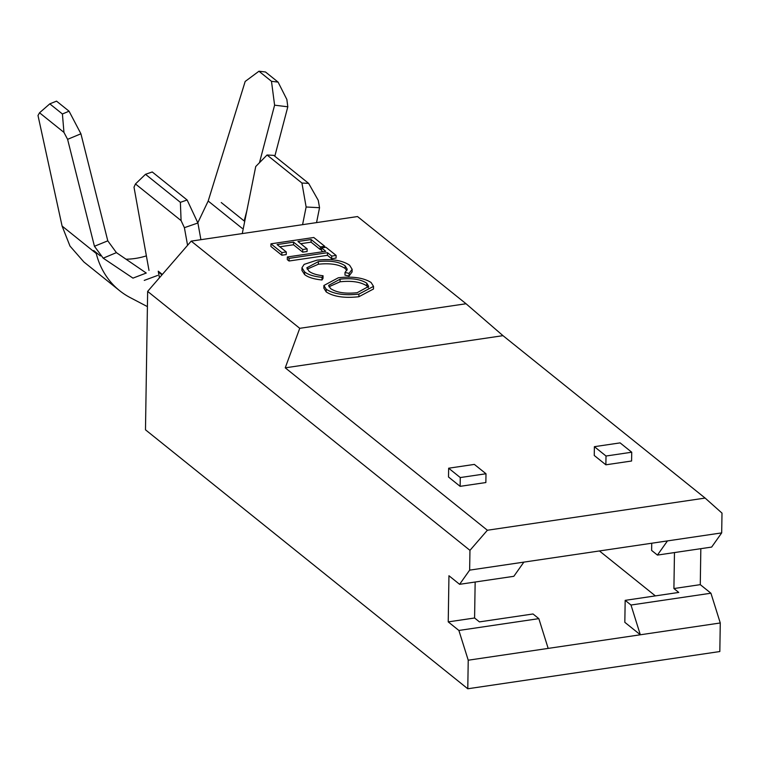 <?xml version="1.0" encoding="UTF-8"?>
<svg xmlns="http://www.w3.org/2000/svg" width="760" height="760" viewBox="0 0 760 760"><rect width="100%" height="100%" fill="white"/><g stroke="black" fill="none" stroke-linecap="round" stroke-linejoin="round"><path stroke-width="1.14" d="M162.051 274.778A38.294 16.283 169.8 0 1 160.569 273.733A38.294 16.283 169.8 0 1 158.251 271.197L162.327 274.464M159.439 277.79L158.251 271.197M49.789 103.854L62.405 113.981L69.065 111.207L56.525 101.137L49.789 103.854L39.539 112.784L38 115.501L62.092 226.062L69.977 246.059L83.866 261.953L119.596 290.662A90.335 76.684 -51.2 0 1 96.254 253.517L62.092 226.062M258.951 71.231L271.481 81.301L278.094 82.118L265.487 71.981L258.951 71.231L245.176 81.453L208.183 201.03L197.809 222.794M242.269 233.576L255.73 166.516L267.045 155.002L301.929 183.036L308.645 183.388L318.26 200.345L319.542 207.708L316.549 222.604M187.577 245.319L184.395 227.677L181.089 220.609L180.376 202.34L187.131 199.994L197.904 222.993L200.906 239.685M187.131 199.994L152.247 171.969L145.493 174.306L135.46 183.958L181.089 220.609M135.46 183.958L134.007 187.188L148.998 270.417M197.904 222.993L184.395 227.677M302.575 224.666L306.128 206.995L301.929 183.036M267.045 155.002L273.752 155.363L308.645 183.388M145.493 174.306L180.376 202.34M319.542 207.708L306.128 206.995M94.439 246.278L107.787 240.834L116.403 252.633L146.252 273.04L132.962 278.131L103.208 258.172L94.439 246.278L67.602 139.336L63.954 132.392L62.405 113.981M147.411 306.613L130.264 297.635A90.335 76.684 -51.2 0 1 119.596 290.662M116.403 252.633L103.208 258.172M69.065 111.207L80.921 133.788L107.787 240.834M80.921 133.788L67.602 139.336M244.235 220.675L246.876 210.634M259.474 162.707L274.598 105.174L271.481 81.301M278.094 82.118L286.852 99.465L287.812 106.799L274.816 156.208M287.812 106.799L274.598 105.174M126.008 259.198A75.278 63.906 128.8 0 0 146.376 255.873M39.539 112.784L63.954 132.392M721.686 532.893L722 513.114L705.128 498.075L502.987 335.663L285.238 367.83L487.378 530.242L469.955 550.354L469.642 570.133L721.686 532.893L711.654 547.077L657.428 555.085L651.614 550.42L651.728 543.229M705.128 498.075L487.378 530.242M605.872 464.806L631.588 461.006L631.731 452.219L620.103 442.88L594.386 446.68L594.244 455.468L605.872 464.806L606.014 456.019L594.386 446.68M460.132 486.343L485.858 482.543L485.991 473.755L474.363 464.408L448.647 468.207L448.505 476.995L460.132 486.343L460.275 477.555L448.647 468.207M373.521 286.368L373.483 289.009L358.863 296.733C344.555 298.319 333.668 296.713 326.192 291.906L323.845 288.135L323.893 285.494L338.342 277.77C352.611 276.165 363.527 277.742 371.099 282.501L373.521 286.368L358.901 294.101C344.594 295.688 333.706 294.082 326.24 289.275L323.893 285.494M502.987 335.663L466.051 303.753L357.523 216.552L191.207 241.119L147.649 291.394L145.483 429.808L467.78 688.769L468.226 660.212L720.271 622.972L710.933 593.218L700.274 584.649L700.834 548.672M466.051 303.753L299.744 328.32L191.207 241.119M324.7 246.269L320.312 246.915L311.125 239.533L297.948 241.48L307.135 248.862L302.746 249.508L293.559 242.126L277.087 244.568L286.273 251.94L286.235 254.581L281.837 255.227L270.921 246.449L270.959 243.817L313.776 237.49L324.7 246.269L324.681 247.447M321.527 249.365L320.264 249.546L311.087 242.174L300.713 243.703M307.135 248.862L307.087 251.494L302.698 252.149L293.512 244.767L279.851 246.781M322.962 251.712L321.508 250.543L321.547 247.912L325.945 247.266L336.119 255.436L336.072 258.077L331.683 258.723L327.465 255.331L289.037 261.012L287.299 259.616L287.346 256.975L325.764 251.303L321.547 247.912M345.116 265.8C339.131 261.753 330.22 260.348 318.392 261.601L306.831 267.805L309.006 271.253C311.856 273.486 316.54 274.987 323.057 275.756L322.031 277.352C313.889 276.517 308.085 274.702 304.627 271.909L301.967 267.748L304.133 264.385L316.939 260.158C331.436 258.599 342.332 260.291 349.619 265.24L352.146 269.306L352.099 271.938L349.068 275.984L344.974 275.148L345.012 272.507L347.253 269.258L345.116 265.8L345.078 268.441C339.084 264.385 330.182 262.988 318.345 264.233L307.144 269.125M346.902 270.56L345.078 268.441M323.057 275.756L323.019 278.388L321.993 279.984C313.851 279.148 308.047 277.334 304.589 274.55L301.919 270.38L301.967 267.748M655.367 595.897L599.431 550.952M674.471 552.567L673.911 588.544L678.756 592.439L625.176 600.352L630.99 605.026L710.933 593.218M475.152 582.017L474.591 617.994L479.436 621.889L533.017 613.975L538.831 618.64L458.888 630.458L448.229 621.889L474.591 617.994M667.47 540.901L657.428 555.085M673.911 588.544L700.274 584.649M630.99 605.026L640.328 634.781L624.825 622.326L625.176 600.352M448.229 621.889L448.951 575.747L459.61 584.317L513.836 576.308L523.868 562.115M720.271 622.972L719.825 651.538L467.78 688.769M299.744 328.32L285.238 367.83M469.955 550.354L147.649 291.394M468.226 660.212L458.888 630.458M459.61 584.317L469.642 570.133M548.169 648.403L538.831 618.64M286.273 251.94L281.884 252.595L281.837 255.227M281.884 252.595L270.959 243.817M293.559 242.126L293.512 244.767M302.746 249.508L302.698 252.149M311.125 239.533L311.087 242.174M320.312 246.915L320.264 249.546M336.119 255.436L331.721 256.091L327.503 252.7L289.076 258.372L289.037 261.012M289.076 258.372L287.346 256.975M327.503 252.7L327.465 255.331M331.721 256.091L331.683 258.723M352.146 269.306L349.106 273.353L349.068 275.984M304.627 271.909L304.589 274.55M322.031 277.352L321.993 279.984M318.392 261.601L318.345 264.233M349.106 273.353L345.012 272.507M366.785 283.214C360.687 279.262 351.785 277.913 340.1 279.167L328.615 285.409L330.562 288.572C336.537 292.581 345.41 293.959 357.181 292.695L368.666 286.406L366.785 283.214L366.748 285.855C360.639 281.903 351.747 280.554 340.062 281.808L328.947 286.738M326.24 289.275L326.192 291.906M358.901 294.101L358.863 296.733M368.344 287.726L366.748 285.855M340.1 279.167L340.062 281.808M631.731 452.219L606.014 456.019M485.991 473.755L460.275 477.555M208.183 201.03L242.212 228.37M221.255 202.549L244.159 220.951M93.689 250.534L100.377 255.911M157.681 275.415L144.248 280.402"/></g></svg>
